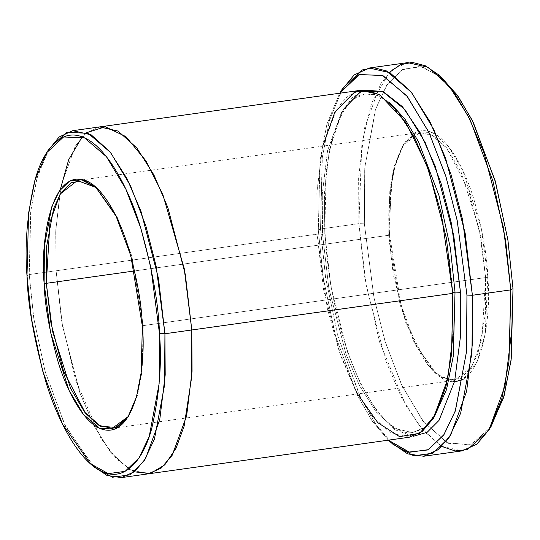 <?xml version="1.0" encoding="UTF-8"?>
<svg xmlns="http://www.w3.org/2000/svg" width="540" height="540" viewBox="0 0 540 540"><rect width="100%" height="100%" fill="white"/><g stroke="black" fill="none" stroke-linecap="round" stroke-linejoin="round"><path stroke-width="0.41" stroke-dasharray="2.7 2.03" d="M454.464 381.935L436.428 374.024L415.827 344.682L401.085 305.08L389.57 234.792L388.679 235.285L400.046 304.654L414.592 343.73L434.923 372.688L448.173 380.065L460.471 378.378L470.644 368.557L478.109 352.89L485.359 314.294L485.615 277.574L487.796 277.641L485.156 334.132L477.178 361.577L463.158 379.316M143.242 325.613L142.081 371.486L137.457 395.408L128.365 416.455L137.214 396.265L142.007 372.101L143.242 325.613L485.615 277.574L481.923 338.911L471.737 366.856L454.532 380.336L441.356 377.365L427.957 365.296L405.783 322.738L393.296 274.833L388.679 235.285L134.642 270.932L388.679 235.285L392.371 173.954L402.557 146.003L419.762 132.523L432.938 135.493L446.344 147.562L468.518 190.127L481.005 238.032L485.615 277.574L143.242 325.613L131.686 255.569L116.87 216.243L96.248 187.562L117.329 217.168L131.875 256.244L143.242 325.613L142.351 326.113L143.242 325.613M442.098 77.956L421.781 66.643L402.921 69.228L387.322 84.287L375.874 108.311L364.763 167.494L364.365 223.796L358.911 223.628L361.861 143.296L371.689 102.755L389.414 72.414M318.31 230.256L319.997 160.63L326.889 124.234L339.667 93.224L326.889 124.234L319.997 160.63L318.31 230.256L323.285 278.127L335.516 335.84L357.514 395.469L372.114 420.957L388.348 440.161L372.114 420.957L357.514 395.469L335.516 335.84L323.285 278.127L318.31 230.256L320.531 229.014L318.31 230.256M342.981 88L329.589 119.671L322.34 157.147L320.531 229.014L322.157 158.706L328.975 121.865L341.644 90.187M49.288 148.534L37.314 176.837L30.841 210.33L29.221 274.55L27 275.791L29.221 274.55L30.659 211.889L36.707 179.037L47.945 150.728M364.493 90.058L352.289 97.686L342.259 111.443L329.312 150.235L324.432 193.401L324.769 233.078C325.499 233.537 324.756 233.948 322.549 234.32L322.286 194.123L327.591 150.491L341.516 112.3L352.188 99.684L365.026 93.879L377.264 95.269L389.961 102.735L377.264 95.269L365.026 93.879L352.188 99.684L341.516 112.3L327.591 150.491L322.286 194.123L322.549 234.32C324.756 233.948 325.499 233.537 324.769 233.078L330.932 286.74L347.402 351.79L360.592 383.974L376.805 411.277L394.895 429.705L413.08 436.374L394.895 429.705L376.805 411.277L360.592 383.974L347.402 351.79L330.932 286.74L324.769 233.078L326.207 170.417L332.255 137.565L343.494 109.256M434.079 417.177L424.163 427.68L412.546 432.554L394.538 428.497L376.225 412L359.566 385.729L345.917 353.835L328.853 288.367L322.549 234.32L328.853 288.367L345.917 353.835L359.566 385.729L376.225 412L394.538 428.497L412.546 432.554L424.163 427.68L434.079 417.177M452.763 292.707L452.804 293.355L452.763 292.707M357.5 393.95L339.437 352.039L327.254 308.171L317.095 234.157L322.549 234.32L317.095 234.157L29.221 274.55L56.093 270.776L55.809 229.77L61.182 185.254L75.29 146.151L86.123 133.124L99.164 126.974M407.606 62.633L392.89 69.289L380.66 83.754L364.696 127.535L358.614 177.552L358.911 223.628L320.531 229.014L358.911 223.628L366.14 285.586L385.702 360.632L401.355 397.197L420.444 427.309L441.437 446.222L462.085 450.873M99.603 126.914L86.454 132.86L75.519 145.78L61.256 184.91L55.823 229.601L56.093 270.776L317.095 234.157L323.555 289.521L341.03 356.582L355.016 389.259L372.08 416.171L390.839 433.067L409.286 437.225M360.605 90.288L347.456 96.235L336.521 109.161L322.265 148.284L316.825 192.976L317.095 234.157L316.879 191.903L322.731 146.138M489.665 428.706L470.36 444.994L446.89 442.604L422.678 420.721L401.288 384.19L384.878 340.693L373.849 297.088L364.365 223.796L364.709 168.19L375.449 109.566L386.546 85.462L401.726 69.896L420.181 66.339L440.228 76.356M389.57 234.792C390.116 256.041 394.781 282.245 403.549 313.409C412.574 343.298 428.963 373.322 445.608 380.106C481.869 394.274 491.798 314.739 487.796 277.641C487.249 256.392 482.591 230.189 473.816 199.024C464.792 169.128 448.402 139.111 431.757 132.327C395.503 118.159 385.574 197.694 389.57 234.792L390.744 188.305L395.429 164.066L404.096 143.579L416.698 131.861L432.243 132.543L448.45 146.462L462.868 170.505L481.41 228.623L487.796 277.641L485.615 277.574L479.318 229.203L461.012 171.848L446.783 148.122L430.792 134.386L415.456 133.711L403.015 145.28L394.463 165.49L389.839 189.419L388.679 235.285L389.57 234.792M147.839 473.904L129.418 469.449L110.727 452.365L93.764 425.399L79.873 392.776L62.512 325.944L56.093 270.776L62.512 325.944L79.873 392.776L93.764 425.399L110.727 452.365L129.418 469.449L147.839 473.904M86.711 132.651L82.141 136.897L86.711 132.651M60.311 189.614L55.721 231.923L56.093 270.776L55.721 231.923L60.311 189.607M134.305 471.865L117.207 459.689L100.987 438.345L75.627 380.12L61.54 320.207L56.093 270.776L62.546 326.14L80.028 393.201L94.014 425.878L111.071 452.783L129.836 469.685L148.284 473.843M92.063 465.163L64.348 424.001L44.658 369.934L33.696 317.81L29.221 274.55L33.811 318.566L45.131 371.655L65.495 426.364L93.96 466.898M391.082 442.544L374.686 422.644L359.978 396.556L337.858 335.968L325.553 277.519L320.531 229.014L325.667 278.276L338.337 337.689L361.125 398.912L376.225 424.899L392.971 444.272M441.896 446.479L423.394 430.826L406.148 406.053L379.499 341.854L364.709 277.108L358.911 223.628L364.365 223.796L374.031 297.972L385.31 342.09L402.091 385.911L423.907 422.294L448.43 443.347L471.947 444.386L491.022 426.654M434.923 372.688L436.428 374.024M128.905 415.625L127.825 417.319M325.094 233.381C322.603 177.68 328.907 136.775 344 110.666C353.693 95.891 361.28 94.365 365.026 93.879L373.093 94.352C383.171 95.371 395.665 107.737 410.569 131.443C432.635 169.209 449.381 233.543 452.473 293.051C454.383 329.258 452.041 360.234 445.466 385.985C438.062 410.994 429.631 425.628 420.167 429.881L412.546 432.554C408.672 433.148 401.011 433.586 387.983 422.449C380.855 416.016 373.862 406.863 367.004 394.99C344.939 357.224 328.192 292.889 325.094 233.381M112.158 428.375L454.532 380.336M77.389 180.562L419.762 132.523M96.998 188.217L95.492 186.881M403.015 145.28L404.096 143.579"/><path stroke-width="0.81" d="M463.158 379.316L454.464 381.935M128.365 416.455L115.83 427.437L100.514 426.222L84.645 412.155L70.585 388.361L52.535 331.344L46.305 283.325L44.125 283.257L50.51 332.276L69.053 390.4L83.471 414.443L99.677 428.355L115.222 429.044L127.825 417.319L136.492 396.839L141.176 372.593L142.351 326.113C146.353 363.211 136.418 442.739 100.163 428.571C83.518 421.794 67.129 391.77 58.104 361.881C49.329 330.716 44.672 304.506 44.125 283.257C40.122 246.159 50.051 166.631 86.312 180.799C102.958 187.576 119.347 217.6 128.372 247.489C137.14 278.654 141.804 304.864 142.351 326.113L130.835 255.818L116.093 216.223L95.492 186.881L82.067 179.401L69.606 181.109L59.292 191.059L51.725 206.941L44.388 246.051L44.125 283.257L46.305 283.325L50.915 322.873L63.403 370.777L85.577 413.336L98.982 425.405L112.158 428.375L128.365 416.455M440.228 76.356L456.955 94.75L472.122 120.056L495.099 180.576L507.857 239.679L513 288.637L507.971 240.428L495.572 182.27L473.269 122.35L458.487 96.917L442.098 77.956L438.332 74.621L455.085 93.994L470.185 119.981L492.973 181.204L505.643 240.617L510.779 289.879L513 288.637L511.043 360.504L503.516 397.791L489.665 428.706M389.414 72.414L400.194 64.78L412.27 62.39L425.162 65.684L438.332 74.621M341.644 90.187L354.112 74.993L369.225 68.02L389.873 72.671L410.866 91.584L429.955 121.696L445.608 158.261L465.17 233.307L472.392 295.265L466.938 295.097L466.546 351.398L455.436 410.582L443.988 434.606L428.389 449.665L409.529 452.25L388.348 440.161L408.787 452.075L427.829 449.955L443.624 435.139L455.233 411.156L466.519 351.715L466.938 295.097L457.198 220.516L445.797 176.155L428.841 132.185L406.829 95.884L382.165 75.229L358.634 74.824L339.667 93.224L359.357 74.507L382.874 75.546L407.403 96.599L429.219 132.982L446 176.803L457.279 220.928L466.938 295.097L472.392 295.265L462.524 219.476L450.995 174.4L433.85 129.62L411.561 92.448L386.505 70.936L374.112 67.784L362.475 69.883L342.981 88L340.281 92.246M47.945 150.728L59.144 136.991L72.738 130.68L91.186 134.838L109.944 151.733L127.001 178.646L140.987 211.322L158.47 278.384L164.93 333.747L159.476 333.578L159.125 383.758L149.216 436.509L139.016 457.92L125.111 471.346L108.304 473.648L90.194 463.563L62.41 423.995L42.532 370.589L31.482 318.762L27 275.791C27.743 304.445 34.027 339.788 45.853 381.82C58.023 422.132 80.129 462.618 102.58 471.764C125.098 482.24 143.674 459.5 151.835 428.051C159.435 394.497 161.98 363.008 159.476 333.578C158.733 304.925 152.449 269.582 140.623 227.549C128.453 187.238 106.346 146.752 83.896 137.606C61.371 127.13 42.802 149.87 34.641 181.319C27.041 214.873 24.496 246.362 27 275.791L28.58 213.097L34.898 180.407L46.589 152.78L63.585 136.971L84.551 137.896L106.407 156.661L125.854 189.088L140.805 228.15L150.863 267.469L159.476 333.578L164.93 333.747L156.107 266.024L145.807 225.74L130.484 185.726L110.565 152.516L88.175 133.292L66.704 132.341L49.288 148.534L46.589 152.78M343.494 109.256L360.652 91.597L382.158 91.139L404.858 109.485L425.203 142.513L440.91 182.844L451.474 223.654L460.478 292.275L460.674 334.955L454.646 381.139L439.013 420.397L427.154 432.311L413.08 436.374L427.154 432.311L439.013 420.397L454.646 381.139L460.674 334.955L460.478 292.275L455.024 292.113L450.428 248.393L439.013 195.615L418.466 141.608L404.906 119.077L389.961 102.735L404.906 119.077L418.466 141.608L439.013 195.615L450.428 248.393L455.024 292.113L460.478 292.275L453.708 235.19L435.179 166.124L420.377 133.049L402.476 106.697L383.103 91.537L364.493 90.058M90.194 463.563L93.96 466.898L112.509 477.232L129.728 474.869L143.971 461.12L154.42 439.189L164.565 385.148L164.93 333.747L165.2 374.922L159.759 419.614L145.496 458.744L134.561 471.663L121.412 477.61L148.284 473.843L161.096 468.167L172.139 455.348L186.556 416.192L192.058 371.331L191.794 329.974L192.065 371.156L186.631 415.847L172.368 454.977L161.433 467.897L148.284 473.843L409.286 437.225L422.435 431.278L433.37 418.351L447.633 379.229L453.074 334.537L452.804 293.355L191.794 329.974L185.335 274.617L167.859 207.549L153.873 174.879L136.816 147.967L118.051 131.072L99.603 126.914L118.051 131.065L136.816 147.96L153.873 174.872L167.859 207.549L185.341 274.617L191.794 329.974L164.93 333.747L452.804 293.355C452.075 292.896 452.81 292.484 455.024 292.113L453.256 356.332L446.506 389.63L434.079 417.177L446.506 389.63L453.256 356.332L455.024 292.113C452.81 292.484 452.075 292.896 452.804 293.355L451.548 354.375L445.932 386.525L435.436 414.761L419.641 433.289L399.573 436.651L377.798 422.651L357.5 393.95M134.642 270.932L46.305 283.325L134.642 270.932M389.212 440.937L392.971 444.272L413.735 455.834L432.999 453.195L448.943 437.805L460.64 413.262L471.987 352.789L472.392 295.265L472.696 341.348L466.607 391.358L450.65 435.139L438.413 449.604L423.698 456.26L462.085 450.873L476.8 444.218L489.038 429.759L504.995 385.972L511.076 335.961L510.779 289.879L472.392 295.265L510.779 289.879L503.55 227.927L483.989 152.874L468.335 116.309L449.246 86.198L428.254 67.284L407.606 62.633L369.225 68.02M99.164 126.974L360.605 90.288L379.06 94.446L397.818 111.341L414.875 138.254L428.861 170.924L446.344 237.992L452.804 293.355L441.113 212.645L426.749 165.2L405.668 122.229L380.045 95.027L367.031 90.241L354.82 91.847L334.982 111.794L322.731 146.138M148.284 473.843L161.433 467.897L172.368 454.97L186.624 415.847L192.065 371.156L191.794 329.974L184.201 268.414L162.81 194.373L145.854 160.724L125.894 136.613L105.266 126.785L86.711 132.651L105.273 126.785L125.901 136.613L145.854 160.731L162.81 194.373L184.194 268.421L191.794 329.974L191.781 376.421L184.12 426.188L176.054 448.214L164.774 464.873L150.559 473.411L134.305 471.865M82.141 136.897L68.674 159.712L60.311 189.614L68.674 159.712L82.148 136.897M121.412 477.61L106.981 475.45L92.063 465.163M423.698 456.26L407.66 453.884L391.082 442.544M96.248 187.562L77.389 180.562L60.183 194.042L49.997 221.987L46.305 283.325L46.541 246.888L53.636 208.514L60.959 192.814L70.97 182.783L83.106 180.704L96.248 187.562M488.322 430.893L491.022 426.654L504.137 395.658L511.225 358.972L513 288.637L510.779 289.879L508.964 361.746L501.721 399.222L488.322 430.893L467.546 449.516L455.099 450.947L441.896 446.479M72.738 130.68L99.603 126.914"/></g></svg>

